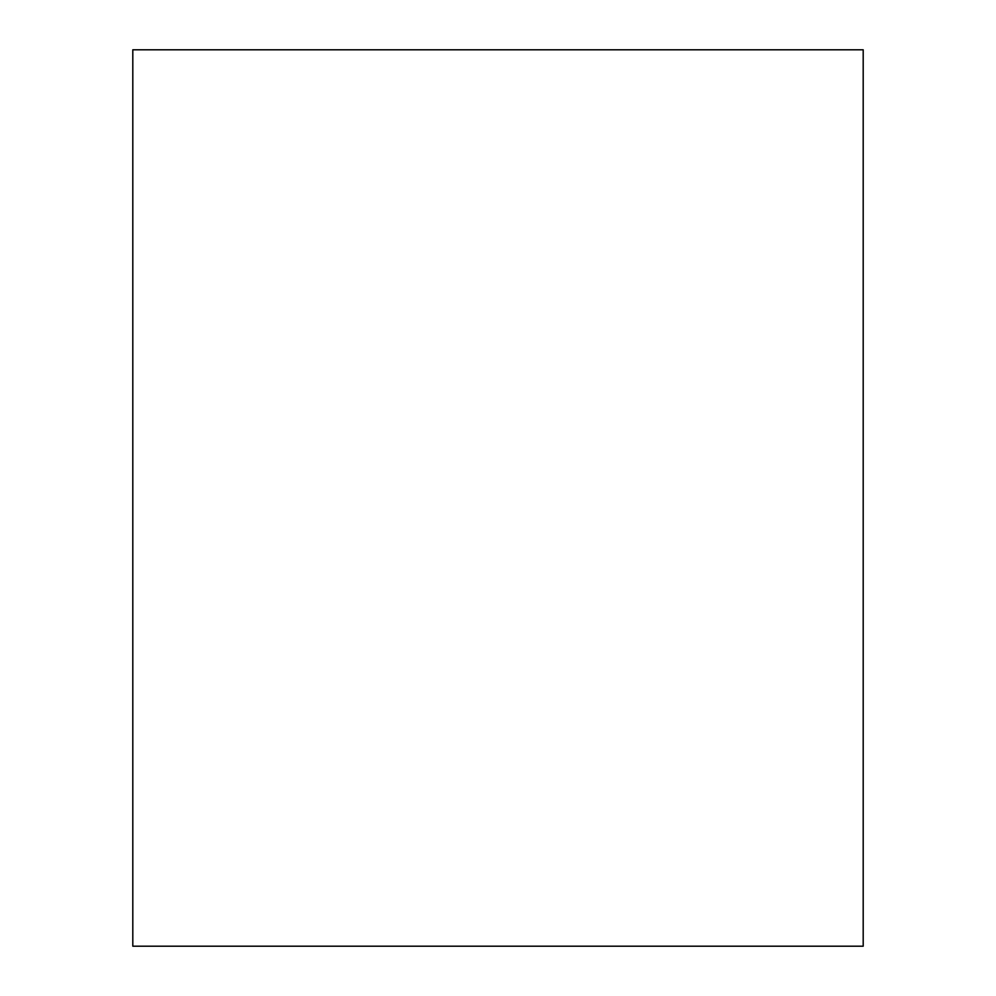 <?xml version="1.0" encoding="UTF-8"?>
<svg xmlns="http://www.w3.org/2000/svg" width="996" height="996" viewBox="0 0 996 996"><rect width="100%" height="100%" fill="white"/><g stroke="black" fill="none" stroke-linecap="round" stroke-linejoin="round"><path stroke-width="1.49" d="M863.196 49.8L132.804 49.8L132.804 946.2L863.196 946.2L863.196 49.8"/></g></svg>
